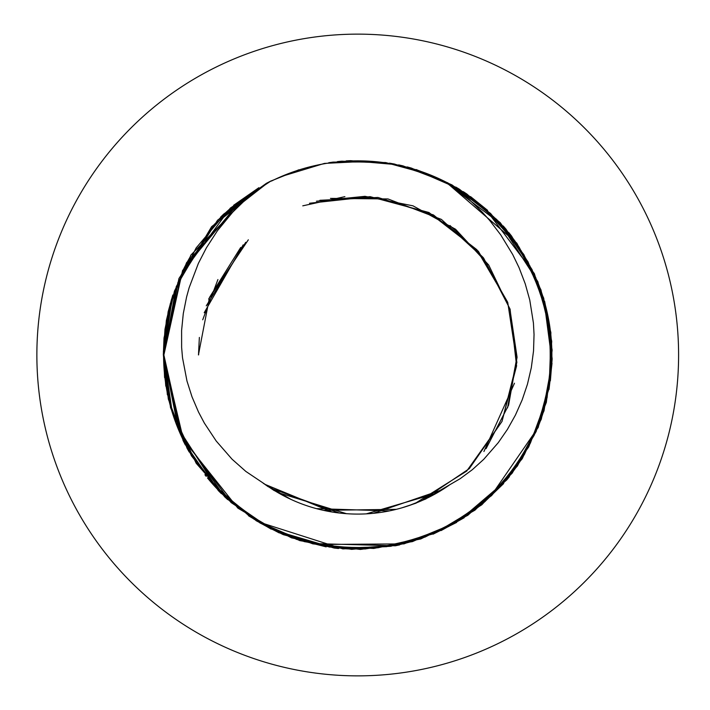<?xml version="1.0" encoding="UTF-8"?>
<svg xmlns="http://www.w3.org/2000/svg" width="710" height="710" viewBox="0 0 710 710"><rect width="100%" height="100%" fill="white"/><g stroke="black" fill="none" stroke-linecap="round" stroke-linejoin="round"><path stroke-width="1.06" d="M164.587 377.578L163.406 351.095M233.652 205.27L258.866 187.697M416.211 169.539L447.983 182.94M544.614 301.244L550.783 332.697M503.621 483.581L481.717 504.641M326.174 546.869L295.955 539.201M185.647 444.886A194.149 194.149 0 0 1 168.181 312.977M282.385 533.929A194.149 194.149 0 0 1 260.712 523.172M260.197 522.871A194.149 194.149 0 0 1 253.213 518.62M230.502 501.65A194.149 194.149 0 0 1 207.489 477.972M206.202 476.374A194.149 194.149 0 0 1 204.915 474.75M191.185 454.782A194.149 194.149 0 0 1 187.822 448.942M183.304 269.738A194.149 194.149 0 0 1 190.671 256.088M218.502 219.692A194.149 194.149 0 0 1 229.738 209.015M425.024 499.157L460.195 478.673L472.319 469.7L483.767 459.308L498.278 442.649L507.437 429.373L515.451 415.048L522.169 399.908L527.468 384.163L531.32 367.638L533.529 350.953L534.044 334.49L533.423 323.006L529.766 300.046L525.222 283.778L519.019 267.572L512.709 254.526L500.71 234.841L489.811 220.597L482.401 212.272L469.257 199.625L455.154 188.452L444.052 181.094A194.149 194.149 0 0 1 473.1 198.844M506.478 230.226A194.149 194.149 0 0 1 515.957 242.492M537.923 282.704A194.149 194.149 0 0 1 551.865 357.867M543.416 411.72A194.149 194.149 0 0 1 538.295 426.355M516.543 466.683A194.149 194.149 0 0 1 512.354 472.416M466.763 515.646A194.149 194.149 0 0 1 461.118 519.329M411.365 541.597A194.149 194.149 0 0 1 396.295 545.28M350.633 549.016A194.149 194.149 0 0 1 343.986 548.661M221.369 493.636L218.263 490.521L178.103 428.015L163.566 354.822L168.101 311.921L172.823 294.996M470.561 196.617L487.646 210.391M552.016 363.263L549.016 389.453M456.672 522.409L433.082 534.168M271.202 529.145L248.58 515.824M184.999 444.318L183.02 440.395L163.886 355.044L170.728 303.081L190.919 255.05L251.668 192.738M346.24 160.877L350.633 160.664L395.31 164.525M447.051 182.967L516.809 243.139L539.05 285.686L550.277 332.635L550.117 380.915L538.207 427.42L491.249 495.553M399.659 544.889L395.363 545.786L312.648 543.549M165.776 386.133L163.406 355.142L181.396 274.45L230.306 208.101L267.954 182.86M407.22 166.939L411.454 168.101L455.465 187.28L493.663 216.807L523.811 254.508L543.718 298.191L551.688 358.878M509.496 476.587L506.709 479.987L460.178 519.738M338.492 548.51L334.126 548.031L275.436 530.672M227.768 499.654L224.529 496.68L179.816 432.035L163.477 354.84L166.344 320.529L171.545 299.194M463.284 191.673L466.949 194.096L502.804 226.02L529.909 265.966L546.842 311.175L552.158 358.887L550.383 380.773M464.127 517.776L441.105 530.574M279.234 532.917L255.946 520.59M189.206 452.03L187.058 448.205L169.69 403.182L163.895 355L169.557 307.306L186.57 262.682L248.038 195.188M337.49 161.596L341.856 161.188L386.666 163.016M508.857 232.631L511.591 236.075L535.739 277.566L549.07 323.964L551.084 372.2L541.295 419.193L519.667 462.05L488.027 498.518L448.684 526.492L403.946 543.895L316.917 544.499M167.382 394.778L163.486 355.16L172.051 299.345M220.65 217.074L223.792 214.012L267.182 183.349M398.674 164.898L402.961 165.865L447.788 183.038L487.273 210.808L519.108 247.107L540.958 289.849L550.995 336.797L549.229 385.042L536.139 431.511L512.212 473.126L478.309 507.126L436.898 531.932L390.802 546.283L342.868 548.901L259.958 522.383M503.177 225.931L506.061 229.241L532.056 269.605L547.472 315.346L551.67 363.44L544.011 410.833L524.335 454.631L494.373 492.483L456.335 522.205L412.43 541.615L364.993 548.981L316.926 544.49L271.273 528.799L231.07 502.556L181.609 436.002L163.398 354.867L164.986 329.209L170.373 303.427M270.368 181.263L298.874 169.796M455.793 187.076L459.565 189.33L496.831 219.594L525.711 258.28L544.668 302.673L552.131 350.101L547.064 397.84L530.37 443.138L503.47 483.226L467.784 515.327L424.988 537.097L377.915 547.783L329.644 547.073L283.272 534.648L259.736 522.808M444.886 181.6L500.31 223.543L537.825 281.639L549.975 328.082L550.392 376.362L539.414 423.373L517.386 466.026L485.063 501.526L444.815 528.178L399.411 544.588L351.645 549.371L304.27 541.615L259.984 522.391L221.484 493.264L191.443 455.82L170.862 407.398L163.886 354.947L182.576 270.51L240.903 200.318M328.757 162.714L333.123 162.102L377.96 161.907M419.663 170.888L451.977 184.902L490.566 213.453L521.175 250.79L542.112 294.286L551.714 341.324L548.803 389.24L534.177 435.248L509.114 476.508L474.91 510.197L433.144 533.867L386.604 546.673L338.351 548.147L291.464 537.825L248.855 515.708L212.751 483.661L185.221 444.007L168.323 399.073L163.575 355.177L177.917 282.447L217.562 220.207L266.481 183.801M389.479 163.149L394.37 164.019L437.04 177.784M460.719 190.484L500.23 222.665L528.018 261.812L545.484 306.818L551.847 354.672L546.345 402.366L528.666 446.998L500.443 486.172L463.79 517.581L420.799 538.952L373.744 548.457L325.526 546.141L279.207 532.527L237.868 508.129L183.482 439.934L163.327 354.902L164.019 337.942L174.438 291.082L196.129 247.959L227.377 211.154L266.463 183.278L271.158 180.881M485.729 209.388L534.328 273.581L548.564 319.429L551.155 367.629L542.316 415.093L522.24 458.704L491.551 495.624L452.545 524.069L407.939 542.511L360.431 549.442L312.755 543.833L267.643 526.634L227.866 499.281L196.164 463.231L172.131 411.587L163.85 354.911L178.938 278.515L214.677 224.014L266.436 183.828M281.524 176.435L324.435 163.406L369.209 161.188M271.406 181.094A194.149 194.149 0 0 1 444.052 181.094L484.034 207.897L516.321 243.716L539.183 286.086L550.871 332.529L550.126 380.498L537.603 427.136L514.448 469.541L481.815 504.774L441.167 530.326L395.239 545.2L347.092 548.83L299.78 540.612L256.221 520.439L218.707 490.069L189.419 451.711L170.515 407.593L163.664 355.186L176.302 286.503L211.615 226.667L265.922 184.165M340.871 161.587L385.699 162.563L428.733 174.296M277.814 492.554L346.471 513.694M271.202 180.846L259.532 188.54L245.66 199.581L232.72 212.139L217.455 230.688L206.477 247.683L198.383 263.366L189.135 287.719L186.588 296.975L183.286 313.598L181.6 330.478L181.627 347.412L182.514 357.778L186.978 381.048L192.028 396.881L198.525 412.075L204.382 423.133L216.186 440.99L232.028 459.175L245.846 471.431L265.345 484.513A159.093 159.093 0 0 0 450.167 484.477M323.449 510.348L396.349 509.336M263.277 483.324L290.993 499.414M373.46 513.312L442.454 489.651M270.679 488.16L339.247 513.01M421.944 500.559L469.292 468.635L501.997 421.438L516.587 365.898L510.091 309.161L483.634 258.112L441.38 219.39L387.98 198.942L330.452 198.392M240.717 247.444L209.503 297.437L198.436 354.92M316.438 508.635L389.337 510.916M366.289 513.862L436.277 493.343M265.291 484.486L332.129 512.016M415.297 503.31L466.665 471.112L502.014 421.42L516.871 362.375L507.739 302.38L476.854 249.698L428.929 212.494L370.114 196.652L309.507 203.246M243.193 244.843L204.205 312.737M199.359 337.445L198.489 354.885M264.75 484.176L274.335 490.681M408.543 505.76L426.044 498.873M486.093 448.64L508.591 405.17L517.066 357.254L509.931 309.107L488.693 265.007L455.563 229.25L412.971 205.829L364.984 196.324L316.411 201.223M245.731 242.305L206.273 305.841M264.235 483.883L268.291 486.785M401.674 507.898L416.131 503.141M483.927 451.507L514.475 383.231M507.419 301.768L478.389 251.287L433.428 214.926L377.942 197.46L319.89 200.291M248.322 239.811L208.651 299.052M198.631 351.823L198.631 354.858M507.543 407.851L516.729 358.142M483.155 257.49L450.007 225.523M344.9 196.652L302.771 205.838M217.926 279.545L202.714 319.793M326.307 546.505L325.349 546.434M185.363 445.037L182.958 439.02M36.867 355A320.867 320.867 0 0 0 518.167 632.876A320.867 320.867 0 0 0 518.167 77.124A320.867 320.867 0 0 0 36.867 355"/></g></svg>
